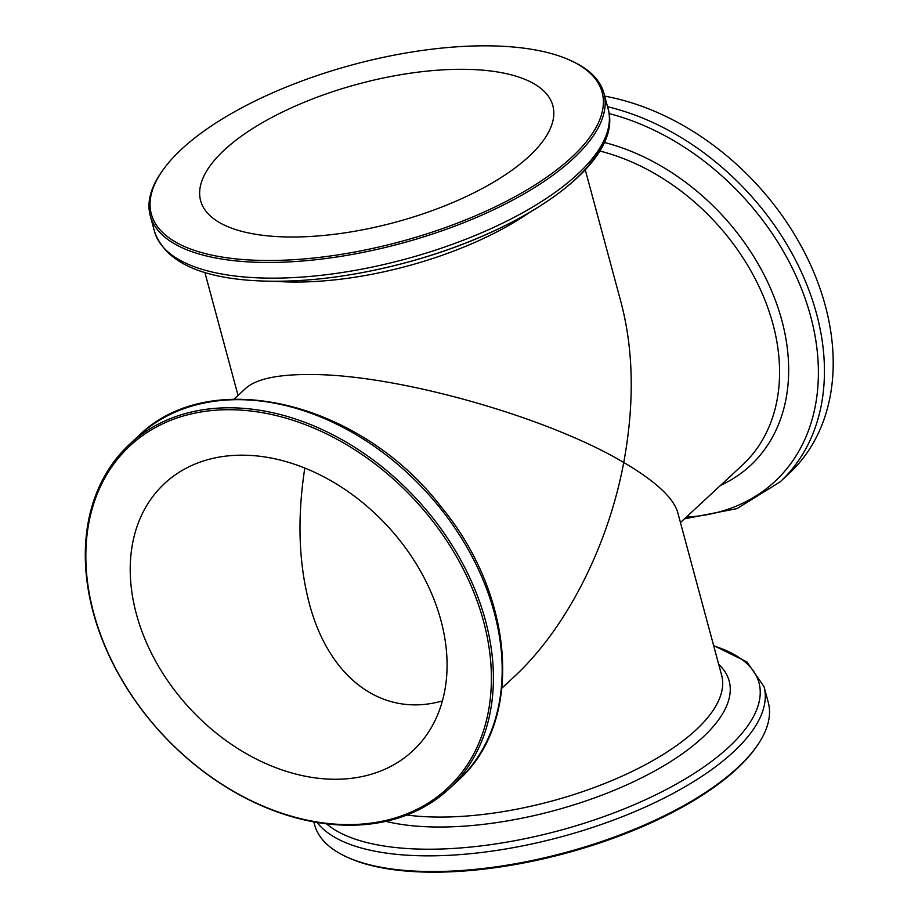 <?xml version="1.0" encoding="UTF-8"?>
<svg xmlns="http://www.w3.org/2000/svg" width="918" height="918" viewBox="0 0 918 918"><rect width="100%" height="100%" fill="white"/><g stroke="black" fill="none" stroke-linecap="round" stroke-linejoin="round"><path stroke-width="1.38" d="M529.032 156.381A182.407 71.558 164.9 0 1 286.359 236.947A182.407 71.558 164.9 0 1 200.617 200.675A182.407 71.558 164.9 0 1 358.077 84.066A182.407 71.558 164.9 0 1 552.843 105.639A182.407 71.558 164.9 0 1 529.032 156.381M304.799 468.065C297.145 517.775 298.637 562.883 309.274 603.378C329.011 678.609 382.817 718.025 442.419 700.916M501.962 688.064L513.747 677.128C565.74 629.312 607.945 546.933 623.747 462.488C655.337 481.101 673.319 497.705 677.679 512.29L721.628 675.189A197.003 77.284 -15.1 0 1 620.304 776.938A197.003 77.284 -15.1 0 1 406.8 815.035M234.056 399.146L245.84 388.222C256.845 378.514 279.715 373.959 314.449 374.544C400.753 375.462 548.184 417.38 623.747 462.488C634.51 403.92 633.672 350.779 621.222 303.066L585.271 169.83M244.934 455.213A182.407 134.487 -132.8 0 0 164.609 483.453A182.407 134.487 -132.8 0 0 190.026 708.65A182.407 134.487 -132.8 0 0 412.675 750.958A182.407 134.487 -132.8 0 0 420.375 570.893A182.407 134.487 -132.8 0 0 244.934 455.213M713.63 645.526L746.954 661.958L764.017 686.641L768.251 702.339A234.951 92.179 164.9 0 1 756.834 746.15A234.951 92.179 164.9 0 1 425.034 871.469A234.951 92.179 164.9 0 1 346.499 856.861A234.951 92.179 164.9 0 1 314.587 824.754L313.807 821.874M756.834 746.15L755.847 747.55A233.482 91.605 164.9 0 1 426.101 872.1A233.482 91.605 164.9 0 1 348.06 857.573L346.499 856.861M345.661 825.179A234.951 173.215 47.2 0 1 119.696 676.187A234.951 173.215 47.2 0 1 129.61 444.255A234.951 173.215 47.2 0 1 416.382 498.749A234.951 173.215 47.2 0 1 449.12 788.803A234.951 173.215 47.2 0 1 345.661 825.179M344.594 824.559A233.482 172.148 47.2 0 1 91.834 509.949A233.482 172.148 47.2 0 1 429.509 517.098A233.482 172.148 47.2 0 1 344.594 824.559M492.392 45.9A233.482 91.605 -15.1 0 0 162.658 170.45A233.482 91.605 -15.1 0 0 400.592 241.595A233.482 91.605 -15.1 0 0 570.445 60.427A233.482 91.605 -15.1 0 0 492.392 45.9M162.658 170.45L161.671 171.85A234.951 92.179 -15.1 0 0 150.242 215.661A234.951 92.179 -15.1 0 0 401.086 243.442A234.951 92.179 -15.1 0 0 603.906 93.246A234.951 92.179 -15.1 0 0 572.006 61.139L570.445 60.427M684.438 518.854L737.005 508.606L780.128 481.87L788.883 473.745A234.951 173.215 -132.8 0 0 807.289 257.924A234.951 173.215 -132.8 0 0 604.687 96.126M718.702 664.322A202.763 79.545 164.9 0 1 658.688 768.733A202.763 79.545 164.9 0 1 432.952 826.957A202.763 79.545 164.9 0 1 385.801 821.358M326.487 823.802A231.107 90.664 -15.1 0 0 421.385 849.139A231.107 90.664 -15.1 0 0 703.762 767.023A231.107 90.664 -15.1 0 0 713.722 645.893M764.017 686.641A234.951 92.179 164.9 0 1 660.352 799.957A234.951 92.179 164.9 0 1 420.8 855.771A234.951 92.179 164.9 0 1 317.077 822.448M129.61 444.255L138.377 436.13A234.951 173.215 47.2 0 1 425.137 490.625A234.951 173.215 47.2 0 1 457.875 780.69L449.12 788.803M528.986 212.815A197.003 77.284 164.9 0 1 289.48 281.987A197.003 77.284 164.9 0 1 275.136 281.31M154.476 231.359A234.951 92.179 -15.1 0 0 405.32 259.14A234.951 92.179 -15.1 0 0 608.141 108.944C623.632 161.775 526.829 230.234 407.42 262.25C349.632 277.684 296.95 283.708 249.375 280.323C196.062 276.146 164.425 259.817 154.476 231.359L150.242 215.661M603.711 141.039A231.107 90.664 164.9 0 1 268.136 281.183M720.55 485.358A202.763 149.496 -132.8 0 0 777.798 307.117A202.763 149.496 -132.8 0 0 604.308 142.451M599.764 151.011A197.003 145.251 47.2 0 1 760.655 290.054A197.003 145.251 47.2 0 1 742.421 465.082L680.445 522.549M780.128 481.87A234.951 173.215 -132.8 0 0 801.311 271.9A234.951 173.215 -132.8 0 0 607.544 106.706M609.104 113.557A231.107 170.392 47.2 0 1 814.576 333.349A231.107 170.392 47.2 0 1 686.285 517.132M138.377 436.13C209.832 364.905 360.648 401.453 441.42 507.184C515.549 596.907 524.017 722.581 457.875 780.69M603.906 93.246L608.141 108.944M204.875 272.474L238.049 395.451"/></g></svg>
